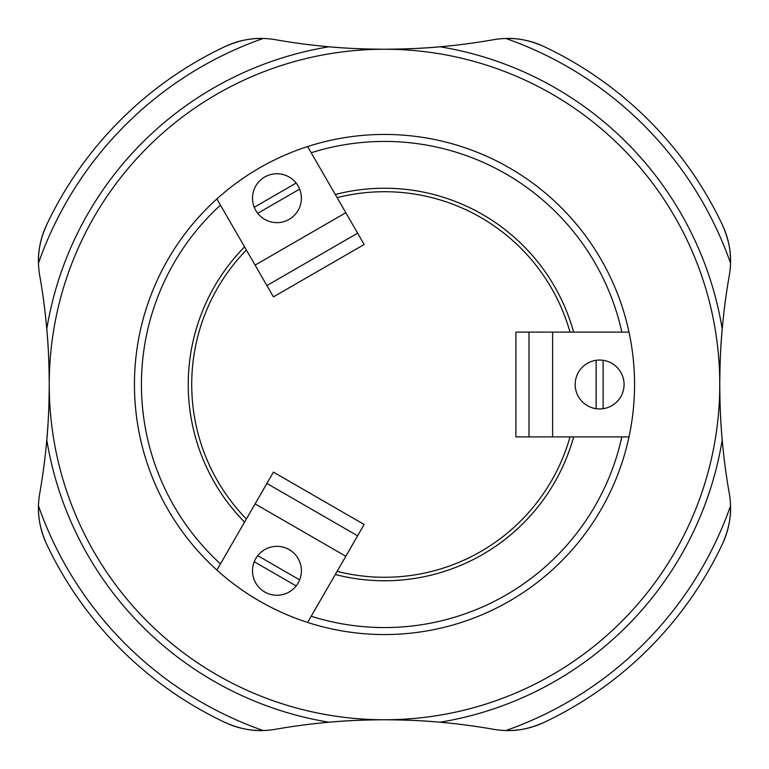 <?xml version="1.0" encoding="UTF-8"?>
<svg xmlns="http://www.w3.org/2000/svg" width="769" height="769" viewBox="0 0 769 769"><rect width="100%" height="100%" fill="white"/><g stroke="black" fill="none" stroke-linecap="round" stroke-linejoin="round"><path stroke-width="1.15" d="M216.887 198.95L273.428 296.882L364.16 244.504L307.619 146.562M254.241 207.265L296.142 183.07A24.445 24.445 0 0 1 289.163 219.367A24.445 24.445 0 0 1 254.241 207.265A24.445 24.445 0 0 1 296.142 183.07A24.445 24.445 0 0 1 299.641 189.116L257.73 213.321M384.5 634.55A250.05 250.05 0 0 1 167.95 259.47A250.05 250.05 0 0 1 601.05 259.47A250.05 250.05 0 0 1 384.5 634.55M296.142 585.93L254.241 561.735A24.445 24.445 0 0 1 257.73 555.679L299.641 579.884A24.445 24.445 0 0 1 264.709 591.976A24.445 24.445 0 0 1 254.241 561.735M257.73 555.679A24.445 24.445 0 0 1 299.641 579.884M629.004 332.112L515.912 332.112L515.912 436.888L629.004 436.888M384.5 719.765A335.265 335.265 0 0 1 94.154 216.868A335.265 335.265 0 0 1 674.846 216.868A335.265 335.265 0 0 1 384.5 719.765C406.272 719.909 424.776 720.726 440.003 722.216A628.619 628.619 0 0 1 493.477 729.281A83.811 83.811 0 0 0 505.877 730.521C517.729 731.069 530.341 728.416 543.721 722.562A373.676 373.676 0 0 0 722.562 543.721C728.416 530.341 731.069 517.729 730.521 505.877A83.811 83.811 0 0 0 729.281 493.477A628.619 628.619 0 0 1 722.216 440.003C720.726 424.709 719.909 406.205 719.765 384.5C719.909 362.795 720.726 344.291 722.216 328.997A628.619 628.619 0 0 1 729.281 275.523A83.811 83.811 0 0 0 730.521 263.123C731.069 251.271 728.416 238.659 722.562 225.279A373.676 373.676 0 0 0 543.721 46.438C530.341 40.584 517.729 37.931 505.877 38.479A83.811 83.811 0 0 0 493.477 39.719A628.619 628.619 0 0 1 440.003 46.784C424.776 48.274 406.272 49.091 384.5 49.235C362.728 49.091 344.224 48.274 328.997 46.784A628.619 628.619 0 0 1 275.523 39.719A83.811 83.811 0 0 0 263.123 38.479C251.271 37.931 238.659 40.584 225.279 46.438A373.676 373.676 0 0 0 46.438 225.279C40.584 238.659 37.931 251.271 38.479 263.123A83.811 83.811 0 0 0 39.719 275.523A628.619 628.619 0 0 1 46.784 328.997C48.274 344.224 49.091 362.728 49.235 384.5C49.091 406.272 48.274 424.776 46.784 440.003A628.619 628.619 0 0 1 39.719 493.477A83.811 83.811 0 0 0 38.479 505.877C37.931 517.729 40.584 530.341 46.438 543.721A373.676 373.676 0 0 0 225.279 722.562C238.659 728.416 251.271 731.069 263.123 730.521A83.811 83.811 0 0 0 275.523 729.281A628.619 628.619 0 0 1 328.997 722.216C344.224 720.726 362.728 719.909 384.5 719.765M263.123 730.521A83.811 83.811 0 0 1 225.279 722.562A83.811 83.811 0 0 0 263.123 730.521A366.698 366.698 0 0 1 38.479 505.877M46.438 543.721A83.811 83.811 0 0 1 38.45 508.213A83.811 83.811 0 0 0 46.438 543.721M440.003 722.216A628.619 628.619 0 0 0 328.997 722.216A342.243 342.243 0 0 1 46.784 440.003A628.619 628.619 0 0 0 46.784 328.997A342.243 342.243 0 0 1 328.997 46.784A628.619 628.619 0 0 0 440.003 46.784A342.243 342.243 0 0 1 722.216 328.997A628.619 628.619 0 0 0 722.216 440.003A342.243 342.243 0 0 1 440.003 722.216A628.619 628.619 0 0 0 328.997 722.216M543.721 722.562A83.811 83.811 0 0 1 508.213 730.55A83.811 83.811 0 0 0 543.721 722.562M263.123 38.479A366.698 366.698 0 0 0 38.479 263.123A83.811 83.811 0 0 1 46.438 225.279A373.676 373.676 0 0 1 225.279 46.438A83.811 83.811 0 0 1 260.787 38.45A83.811 83.811 0 0 0 225.279 46.438M730.55 508.213A83.811 83.811 0 0 1 722.562 543.721A83.811 83.811 0 0 0 730.55 508.213M722.562 225.279A83.811 83.811 0 0 1 730.55 260.787A83.811 83.811 0 0 0 722.562 225.279M508.213 38.45A83.811 83.811 0 0 1 543.721 46.438A83.811 83.811 0 0 0 508.213 38.45M335.294 194.499A196.268 196.268 0 0 1 573.645 332.112M573.645 436.888A196.268 196.268 0 0 1 335.294 574.501M244.561 522.113A196.268 196.268 0 0 1 244.561 246.887M337.101 197.643A192.779 192.779 0 0 1 570.021 332.112M570.021 436.888A192.779 192.779 0 0 1 337.101 571.357M246.368 518.979A192.779 192.779 0 0 1 246.368 250.021M603.117 360.305A24.445 24.445 0 0 1 603.117 408.695A24.445 24.445 0 0 1 575.183 384.5A24.445 24.445 0 0 1 603.117 360.305L603.117 408.695M596.138 408.695L596.138 360.305M216.887 570.05L273.428 472.118L364.16 524.496L307.619 622.438M345.819 212.725L255.087 265.113M357.623 233.18L266.891 285.559M552.603 436.888L552.603 332.112M528.985 436.888L528.985 332.112M621.852 436.888A243.062 243.062 0 0 1 311.185 616.248M220.453 563.86A243.062 243.062 0 0 1 220.453 205.14M311.185 152.752A243.062 243.062 0 0 1 621.852 332.112M730.521 505.877A366.698 366.698 0 0 1 505.877 730.521M505.877 38.479A366.698 366.698 0 0 1 730.521 263.123M38.479 263.123A83.811 83.811 0 0 1 46.438 225.279M46.784 440.003A628.619 628.619 0 0 0 46.784 328.997M328.997 46.784A628.619 628.619 0 0 0 440.003 46.784M722.216 328.997A628.619 628.619 0 0 0 722.216 440.003M266.891 483.441L357.623 535.82M255.087 503.887L345.819 556.275"/></g></svg>
